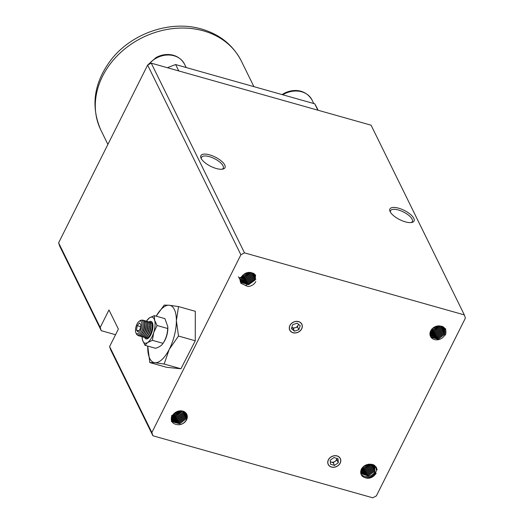 <?xml version="1.0" encoding="UTF-8"?>
<svg xmlns="http://www.w3.org/2000/svg" width="524" height="524" viewBox="0 0 524 524"><rect width="100%" height="100%" fill="white"/><g stroke="black" fill="none" stroke-linecap="round" stroke-linejoin="round"><path stroke-width="0.79" d="M437.271 337.043A14.842 6.157 105.8 0 1 437.619 337.541M437.782 337.829A14.842 6.157 105.8 0 1 438.025 338.36M438.143 338.661A14.842 6.157 105.8 0 1 438.326 339.205M411.163 222.569A12.144 4.631 26.6 0 0 412.29 221.58A12.144 4.631 26.6 0 0 412.067 219.143A12.144 4.631 26.6 0 0 398.41 210A12.144 4.631 26.6 0 0 390.57 210.7A12.144 4.631 26.6 0 0 390.452 212.2M222.104 169.226A12.144 4.631 26.6 0 0 223.231 168.23A12.144 4.631 26.6 0 0 223.008 165.794A12.144 4.631 26.6 0 0 211.886 157.508A12.144 4.631 26.6 0 0 201.517 157.357A12.144 4.631 26.6 0 0 201.393 158.857M245.527 285.639L255.011 279.574M255.404 279.351L255.909 279.069M340.174 463.151A6.747 5.574 153.8 0 0 340.318 458.507A6.747 5.574 153.8 0 0 334.443 455.71A6.747 5.574 153.8 0 0 328.358 459.817A6.747 5.574 153.8 0 0 328.207 464.461A6.747 5.574 153.8 0 0 334.083 467.264A6.747 5.574 153.8 0 0 340.174 463.151M301.706 328.836A6.747 5.574 153.8 0 0 301.85 324.192A6.747 5.574 153.8 0 0 295.981 321.389A6.747 5.574 153.8 0 0 289.89 325.496A6.747 5.574 153.8 0 0 289.746 330.14A6.747 5.574 153.8 0 0 295.615 332.943A6.747 5.574 153.8 0 0 301.706 328.836M445.439 335.006C447.031 329.249 444.666 326.21 438.339 325.902A8.096 6.688 153.8 0 0 430.689 330.86A8.096 6.688 153.8 0 0 434.435 339.552A8.096 6.688 153.8 0 0 444.876 334.862M186.675 414.111L186.485 419.652C184.848 422.632 182.326 424.335 178.92 424.774A8.096 6.688 153.8 0 0 186.564 419.809A8.096 6.688 153.8 0 0 182.824 411.117A8.096 6.688 153.8 0 0 172.383 415.814M398.633 208.198A13.493 5.148 26.6 0 0 390.046 211.421A13.493 5.148 26.6 0 0 405.34 221.849A13.493 5.148 26.6 0 0 412.028 222.425A13.493 5.148 26.6 0 0 412.008 215.895A13.493 5.148 26.6 0 0 398.633 208.198M224.75 165.014A13.493 5.148 26.6 0 0 209.816 154.921A13.493 5.148 26.6 0 0 200.993 158.078A13.493 5.148 26.6 0 0 201.118 158.346A13.493 5.148 26.6 0 0 210.871 166.403A13.493 5.148 26.6 0 0 222.969 169.082A13.493 5.148 26.6 0 0 224.75 165.014M371.077 125.197L464.329 314.898L244.518 252.869L151.259 63.175L371.077 125.197M464.329 314.898A167.313 138.218 -26.2 0 1 465.384 318.134L376.37 495.887L372.741 497.8L152.923 435.778L151.868 432.542L240.883 254.782A167.313 138.218 -26.2 0 1 244.518 252.869M254.415 274.006C249.385 271.111 244.937 272.225 241.079 277.334M240.116 280.818L240.929 283.346L247.924 286.49M247.937 286.49A8.096 6.688 153.8 0 0 255.817 281.512M171.813 415.663C170.221 421.427 172.593 424.46 178.92 424.774M361.364 469L361.239 474.679L362.837 476.67C367.874 479.558 372.315 478.451 376.173 473.336M377.142 469.858L376.324 467.323L369.328 464.179C365.772 464.506 363.139 466.164 361.442 469.157M361.436 469.163A8.096 6.688 153.8 0 0 361.265 474.724A8.096 6.688 153.8 0 0 362.877 476.696M151.868 432.542L109.601 346.561L118.365 329.059L108.972 309.953L100.208 327.454L58.616 242.841L147.63 65.081A167.313 138.218 -26.2 0 1 151.259 63.175M58.616 242.841L59.67 246.077L101.263 330.69L115.535 334.718M147.63 65.081L240.883 254.782M109.601 346.561L110.656 349.796L152.923 435.778M240.588 281.309L241.426 282.567L248.592 284.696L255.083 280.045L255.601 275.277M244.734 273.679L246.424 272.899M242.939 274.989L248.605 272.395M242.114 275.847L244.164 275.69L249.81 272.336M241.557 276.567L244.564 276.508L250.747 272.408M241.145 277.216L244.963 277.327L251.461 272.677M240.097 277.478L245.37 278.146L251.861 273.495M240.018 278.028L245.769 278.964L252.267 274.314L252.804 272.978M238.387 276.796L239.01 277.654L246.175 279.783L252.666 275.133L253.334 273.246M239.992 279.056L246.575 280.602L253.072 275.952L253.819 273.541M239.193 278.434L239.815 279.292L246.981 281.421L253.472 276.77L254.258 273.869M240.13 280.006L247.38 282.24L253.878 277.589L254.651 274.203M239.999 280.071L240.621 280.93L247.787 283.058L254.278 278.408L255.005 274.543M240.398 280.89L241.027 281.748L248.186 283.877L254.684 279.227L255.319 274.897M178.592 411.065L174.538 413.109M180.04 410.849L174.892 413.94L173.496 414.143M181.075 410.836L175.291 414.759L172.874 414.969M181.92 410.921L175.697 415.578L172.442 415.696M182.64 411.071L176.097 416.397L171.682 416.233M183.269 411.261L182.863 412.283L176.496 417.215L171.505 416.822M183.832 411.484L183.269 413.102L176.902 418.034L171.394 417.386M184.337 411.74L183.669 413.921L177.302 418.853L171.335 417.923M184.789 412.021L184.068 414.739L177.708 419.672L171.328 418.44M185.195 412.322L184.474 415.558L178.108 420.49L171.361 418.931M185.562 412.643L184.874 416.377L178.514 421.309L171.433 419.403M185.896 412.984L185.28 417.196L178.913 422.128L171.885 420.274L171.322 419.573M186.184 413.344L185.679 418.014L179.319 422.947L172.291 421.093L171.158 419.082M186.446 413.718L186.086 418.833L179.719 423.765L172.691 421.912L171.879 420.707L172.108 415.244M171.649 415.565L171.413 421.565M362.104 475.085C365.935 478.346 372.996 475.916 374.942 471.77M364.403 465.836L367.01 464.585M362.968 467.035L368.837 464.212M362.222 467.893L364.167 467.736L370.003 464.133M361.724 468.639L364.566 468.554L370.907 464.192M361.357 469.321L364.973 469.373L371.464 464.723M371.47 464.716L371.693 464.257M361.095 469.949L365.372 470.192L371.87 465.541L372.348 464.402M360.912 470.539L365.778 471.011L372.269 466.36L372.918 464.572M360.787 471.102L366.178 471.829L372.675 467.179L373.422 464.775M360.715 471.639L366.584 472.648L373.075 467.998L373.861 464.985M360.689 472.157L366.983 473.467L373.481 468.816L374.234 465.201M360.702 472.648L367.389 474.286L373.881 469.635L374.542 465.404M360.761 473.126L367.789 475.104L374.287 470.454L374.758 465.561M360.853 473.585L368.195 475.923L374.699 471.253L374.922 465.803M435.568 326.531L433.97 327.343M437.71 325.967L432.241 328.718M438.916 325.856L433.4 329.399L431.462 329.622M439.859 325.869L433.8 330.218L430.944 330.395M440.566 326.118L434.206 331.037L430.584 331.089M441.313 326.098L440.972 326.93L434.606 331.856L430.322 331.731M441.902 326.275L441.372 327.749L435.012 332.675L430.139 332.34M442.426 326.478L441.778 328.568L435.411 333.493L430.021 332.91M442.891 326.707L442.177 329.386L435.811 334.312L429.955 333.461M443.304 326.943L442.584 330.205L436.217 335.131L429.942 333.985M443.658 327.186L442.983 331.024L436.616 335.95L429.968 334.482M443.966 327.461L443.383 331.843L437.023 336.768L430.034 334.967M444.247 327.827L443.789 332.661L437.422 337.587L430.139 335.426M444.496 328.214L444.188 333.48L437.828 338.406L430.8 336.559L430.276 335.871M443.861 327.336L444.719 328.613L444.601 334.286L438.228 339.224L431.2 337.377L430.453 336.297M445.544 334.987L445.682 328.771M101.263 330.69L100.208 327.454M301.922 328.063A6.635 5.482 -26.2 0 1 293.846 332.819A6.635 5.482 -26.2 0 1 289.674 326.269A6.635 5.482 -26.2 0 1 297.75 321.513A6.635 5.482 -26.2 0 1 301.922 328.063M294.423 331.148L298.85 329.707L300.219 325.718L297.173 323.184L292.752 324.631L291.377 328.613L294.423 331.148L293.08 328.417L297.508 326.976L298.195 324.985A4.048 3.347 153.8 0 0 298.366 324.179M297.508 326.976L298.85 329.707M291.816 327.343A4.048 3.347 153.8 0 0 295.294 327.697A4.048 3.347 153.8 0 0 298.195 324.985L298.444 324.245M293.08 328.417L291.809 327.356M340.679 460.295A6.635 5.482 -26.2 0 1 334.639 467.087A6.635 5.482 -26.2 0 1 327.847 462.679A6.635 5.482 -26.2 0 1 333.886 455.887A6.635 5.482 -26.2 0 1 340.679 460.295M334.528 465.43L330.48 464.185L330.218 460.242L333.998 457.544L338.046 458.788L338.308 462.731L334.528 465.43L333.185 462.699L336.971 460L338.308 462.731M336.971 460L336.86 458.421M333.185 462.699L331.161 462.076A4.048 3.347 153.8 0 0 335.078 461.349A4.048 3.347 153.8 0 0 336.834 458.415M330.323 461.821L331.161 462.076A4.048 3.347 -26.2 0 1 330.31 461.683M156.263 316.005L164.208 305.099L169.232 305.23L178.527 306.573L176.378 320.701L178.507 336.041L169.193 349.442L164.156 364.042L154.862 362.706L149.838 362.575L147.729 346.076A29.685 12.314 -74.2 0 0 147.722 346.488A29.685 12.314 -74.2 0 0 147.716 347.235A29.685 12.314 -74.2 0 0 154.862 362.706A29.685 12.314 -74.2 0 0 161.608 359.864A29.685 12.314 -74.2 0 0 169.193 349.442A29.685 12.314 -74.2 0 0 176.378 320.701A29.685 12.314 -74.2 0 0 169.232 305.23A29.685 12.314 -74.2 0 0 156.172 316.162M178.527 306.573L195.295 311.302L195.269 340.777L178.507 336.041M164.156 364.042L180.924 368.772L195.269 340.777M149.838 362.575L166.606 367.304L180.924 368.772M149.111 321.906A9.104 3.779 105.8 0 1 152.962 325.601A9.104 3.779 105.8 0 1 150.198 335.936A9.104 3.779 105.8 0 1 149.93 336.356A9.104 3.779 105.8 0 1 144.709 337.489M142.07 336.703A13.493 5.6 -74.2 0 0 142.076 336.939A13.493 5.6 -74.2 0 0 142.521 340.063L144.965 345.296L155.569 348.29C159.434 347.032 161.909 345.375 163.016 343.331L163.829 342.126A12.006 4.985 -74.2 0 0 164.182 341.576A12.006 4.985 -74.2 0 0 167.831 327.945L167.778 326.544L164.909 318.631L154.298 315.638L149.523 317.819A13.493 5.6 -74.2 0 0 146.569 321.002A13.493 5.6 -74.2 0 0 146.445 321.199M142.076 336.939L142.521 340.063A13.493 5.6 -74.2 0 0 147.63 342.519L152.405 340.338L163.016 343.331C165.951 338.786 167.51 333.847 167.68 328.502L167.778 326.544M144.965 345.296L147.63 342.519A13.493 5.6 -74.2 0 0 153.683 332.622A13.493 5.6 -74.2 0 0 154.632 320.275A13.493 5.6 -74.2 0 0 149.523 317.819L146.858 320.596M152.405 340.338L153.683 332.622L157.076 325.509L154.632 320.275L154.298 315.638M157.076 325.509L167.68 328.502M135.67 328.247A6.635 2.751 105.8 0 1 139.083 321.356A6.635 2.751 105.8 0 1 141.696 326.511A6.635 2.751 105.8 0 1 138.932 332.832A6.635 2.751 105.8 0 1 135.873 332.72A6.635 2.751 105.8 0 1 135.67 328.247M135.873 332.72L136.325 333.768A7.631 3.164 -74.2 0 0 140.694 332.812A7.631 3.164 -74.2 0 0 143.026 326.629A7.631 3.164 -74.2 0 0 143.235 323.793A7.631 3.164 -74.2 0 0 140.013 320.695L139.083 321.356M140.838 332.583A6.832 2.836 -74.2 0 0 140.982 332.38A6.832 2.836 -74.2 0 0 143.065 326.845A6.832 2.836 -74.2 0 0 143.255 324.31A6.832 2.836 -74.2 0 0 143.242 324.061M137.452 334.96A8.096 3.36 -74.2 0 0 138.408 335.707A8.096 3.36 -74.2 0 0 139.279 335.694A8.096 3.36 -74.2 0 0 144.283 326.858A8.096 3.36 -74.2 0 0 142.803 320.125A8.096 3.36 -74.2 0 0 141.925 320.144A8.096 3.36 -74.2 0 0 141.598 320.269M138.532 335.74A8.096 3.36 -74.2 0 0 138.663 335.779A8.096 3.36 -74.2 0 0 139.535 335.766A8.096 3.36 -74.2 0 0 142.063 333.493A8.096 3.36 -74.2 0 0 144.762 323.93A8.096 3.36 -74.2 0 0 143.059 320.197A8.096 3.36 -74.2 0 0 142.928 320.171M139.345 335.812A8.096 3.36 -74.2 0 0 139.941 336.146A8.096 3.36 -74.2 0 0 140.818 336.126A8.096 3.36 -74.2 0 0 145.62 328.279A8.096 3.36 -74.2 0 0 144.336 320.564A8.096 3.36 -74.2 0 0 143.655 320.531M140.072 336.172A8.096 3.36 -74.2 0 0 140.196 336.218A8.096 3.36 -74.2 0 0 141.074 336.198A8.096 3.36 -74.2 0 0 143.602 333.926A8.096 3.36 -74.2 0 0 146.294 324.363A8.096 3.36 -74.2 0 0 144.598 320.636A8.096 3.36 -74.2 0 0 144.467 320.603M140.884 336.244A8.096 3.36 -74.2 0 0 141.48 336.578A8.096 3.36 -74.2 0 0 142.351 336.559A8.096 3.36 -74.2 0 0 147.159 328.712A8.096 3.36 -74.2 0 0 145.875 320.996A8.096 3.36 -74.2 0 0 145.194 320.97M141.604 336.604A8.096 3.36 -74.2 0 0 141.735 336.65A8.096 3.36 -74.2 0 0 142.607 336.631A8.096 3.36 -74.2 0 0 145.135 334.358A8.096 3.36 -74.2 0 0 147.833 324.795A8.096 3.36 -74.2 0 0 146.131 321.068A8.096 3.36 -74.2 0 0 146 321.035M142.417 336.677A8.096 3.36 -74.2 0 0 143.013 337.011A8.096 3.36 -74.2 0 0 143.89 336.991A8.096 3.36 -74.2 0 0 148.692 329.144A8.096 3.36 -74.2 0 0 147.408 321.428A8.096 3.36 -74.2 0 0 146.727 321.402M143.144 337.043A8.096 3.36 -74.2 0 0 143.268 337.083A8.096 3.36 -74.2 0 0 144.146 337.063A8.096 3.36 -74.2 0 0 146.668 334.79A8.096 3.36 -74.2 0 0 149.366 325.227A8.096 3.36 -74.2 0 0 147.663 321.5A8.096 3.36 -74.2 0 0 147.539 321.467M146.668 334.79L147.12 334.116A6.832 2.836 -74.2 0 0 149.209 328.581A6.832 2.836 -74.2 0 0 149.399 326.046L149.366 325.227M143.949 337.109A8.096 3.36 -74.2 0 0 144.545 337.443A8.096 3.36 -74.2 0 0 145.423 337.423A8.096 3.36 -74.2 0 0 150.427 328.594A8.096 3.36 -74.2 0 0 148.947 321.86A8.096 3.36 -74.2 0 0 148.259 321.834M144.676 337.476A8.096 3.36 -74.2 0 0 144.807 337.515A8.096 3.36 -74.2 0 0 145.679 337.495A8.096 3.36 -74.2 0 0 148.207 335.222A8.096 3.36 -74.2 0 0 150.905 325.666A8.096 3.36 -74.2 0 0 149.202 321.933A8.096 3.36 -74.2 0 0 149.071 321.9M145.489 337.541A8.096 3.36 -74.2 0 0 146.085 337.875A8.096 3.36 -74.2 0 0 146.956 337.856A8.096 3.36 -74.2 0 0 151.763 330.009A8.096 3.36 -74.2 0 0 150.48 322.293A8.096 3.36 -74.2 0 0 149.798 322.267M146.216 337.908A8.096 3.36 -74.2 0 0 146.34 337.947A8.096 3.36 -74.2 0 0 147.218 337.928A8.096 3.36 -74.2 0 0 149.74 335.661A8.096 3.36 -74.2 0 0 152.438 326.098A8.096 3.36 -74.2 0 0 150.735 322.365A8.096 3.36 -74.2 0 0 150.604 322.339M139.45 322.889L140.904 324.605L140.144 329.092L137.923 331.862L136.463 330.153L137.229 325.659L139.45 322.889M140.563 326.603L137.229 325.659M138.775 330.801L136.463 330.153M142.063 333.493L142.515 332.812A6.832 2.836 -74.2 0 0 144.794 324.742L144.762 323.93M143.602 333.926L144.054 333.244A6.832 2.836 -74.2 0 0 146.327 325.181L146.294 324.363M145.135 334.358L145.587 333.677A6.832 2.836 -74.2 0 0 147.86 325.614L147.833 324.795M148.207 335.222L148.659 334.548A6.832 2.836 -74.2 0 0 150.932 326.478L150.905 325.666M149.74 335.661L150.192 334.98A6.832 2.836 -74.2 0 0 152.471 326.911L152.438 326.098M167.418 67.734A125.485 103.66 -26.2 0 1 175.632 64.557L314.741 103.811A125.485 103.66 -26.2 0 1 317.59 109.123L318.147 110.263M178.763 70.93L175.632 64.557M317.872 110.184L314.741 103.811M361.704 469.301C364.514 462.98 375.276 462.738 376.18 468.98C377.411 475.157 367.311 480.685 362.254 476.133M375.846 466.629C379.114 472.556 369.374 480.456 362.863 476.689M186.177 67.537L184.494 64.105A21.589 17.836 153.8 0 0 156.113 58.223A21.589 17.836 153.8 0 0 148.593 64.57M313.791 103.542L312.108 100.117A21.589 17.836 153.8 0 0 284.408 93.862A21.589 17.836 153.8 0 0 282.764 94.785M203.482 30.877A78.259 64.648 153.8 0 0 119.007 54.051A78.259 64.648 153.8 0 0 100.863 130.09C90.508 106.241 93.829 82.93 110.813 60.142C131.249 33.379 170.392 19.788 201.563 29.043C219.811 34.388 233.062 45.051 241.328 61.039A78.259 64.648 153.8 0 0 203.482 30.877M430.879 334.581L433.512 335.321M375.014 465.993L375.793 467.585M171.879 420.707L172.127 421.211M171.472 419.888L171.721 420.392M444.712 328.613L444.961 329.124M146.569 321.002L147.126 320.164M143.255 324.31L143.235 323.793M140.982 332.38L140.694 332.812M84.777 190.592L87.253 185.653M145.096 70.144L147.565 65.205M147.663 65.068L155.883 57.679C164.438 52.701 177.931 52.688 184.494 64.105M282.017 94.575L284.165 93.331C292.366 88.995 305.066 88.471 312.108 100.117M253.917 86.65L241.328 61.039M107.905 144.414L100.863 130.09"/></g></svg>
